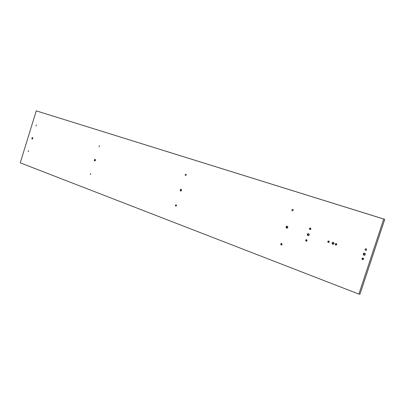 <?xml version="1.0" encoding="UTF-8"?>
<svg xmlns="http://www.w3.org/2000/svg" width="405" height="405" viewBox="0 0 405 405"><rect width="100%" height="100%" fill="white"/><g stroke="black" fill="none" stroke-linecap="round" stroke-linejoin="round"><path stroke-width="0.61" d="M36.242 110.854L383.727 219.019L358.876 294.091L20.25 162.835L36.242 110.854L384.75 219.368L383.727 219.019L358.876 294.091L20.25 162.835L36.242 110.854M28.502 150.599L28.168 151.688L28.502 150.599M90.715 173.441L90.35 174.616L90.715 173.441M176.16 204.814C175.35 204.996 175.213 205.426 175.75 206.105C176.56 205.922 176.702 205.492 176.16 204.814L175.75 206.105L176.16 204.814M281.637 243.537C280.635 243.709 280.478 244.19 281.166 244.979C282.163 244.807 282.32 244.326 281.637 243.537L281.136 243.562L281.166 244.979L281.677 244.949L281.637 243.537M36.42 124.897L36.085 125.99L36.41 124.897M99.392 145.658L99.022 146.833L99.392 145.658M185.905 174.17C185.085 174.378 184.948 174.813 185.49 175.471C186.315 175.264 186.452 174.833 185.905 174.17L185.87 174.165C185.075 174.408 184.948 174.844 185.49 175.471L185.53 175.481C186.325 175.233 186.452 174.798 185.905 174.17M292.744 209.39C291.732 209.587 291.575 210.073 292.273 210.838C293.281 210.635 293.438 210.154 292.744 209.39L292.592 209.36C291.696 209.694 291.59 210.185 292.273 210.838L292.445 210.868C293.321 210.519 293.423 210.028 292.744 209.39M306.59 239.704C305.547 239.881 305.385 240.378 306.104 241.177C307.152 241 307.309 240.509 306.59 239.704L305.967 239.785L306.104 241.177L306.747 241.086L306.59 239.704M363.022 258.076C361.867 258.248 361.7 258.765 362.505 259.63C363.66 259.458 363.832 258.942 363.022 258.076L362.009 259.134L362.505 259.63L363.508 258.547L363.022 258.076M310.382 228.091C309.339 228.278 309.177 228.769 309.901 229.564C310.949 229.377 311.111 228.886 310.382 228.091L309.891 228.106L309.901 229.564L310.417 229.539L310.382 228.091M366.095 248.781C364.94 248.959 364.768 249.48 365.578 250.336C366.738 250.153 366.91 249.637 366.095 248.781C365.259 248.731 364.935 249.121 365.128 249.951L365.578 250.336C366.434 250.376 366.753 249.976 366.53 249.136L366.095 248.781M328.749 240.96C327.665 241.137 327.503 241.638 328.258 242.463C329.341 242.281 329.503 241.78 328.749 240.96L327.873 241.279L328.258 242.463L329.154 242.109L328.749 240.96M336.241 243.567C335.143 243.744 334.981 244.25 335.745 245.081C336.844 244.903 337.011 244.397 336.241 243.567L335.269 244.073L335.745 245.081L336.732 244.539L336.241 243.567M32.071 139.026L32.785 138.475L32.704 137.725L32.279 137.578L31.813 138.763L32.106 139.036L32.481 137.573L32.071 139.026M94.623 160.932C95.524 160.669 95.686 160.147 95.109 159.368C94.208 159.631 94.046 160.152 94.623 160.932L94.679 160.947C95.545 160.618 95.686 160.091 95.109 159.368L95.059 159.352C94.193 159.676 94.046 160.203 94.623 160.932L94.689 160.947M180.549 191.018C181.632 190.755 181.815 190.183 181.096 189.292C180.012 189.555 179.83 190.127 180.549 191.018L180.67 191.044C181.668 190.664 181.81 190.082 181.096 189.292L180.984 189.267C179.982 189.636 179.835 190.223 180.549 191.018L180.655 191.044M286.634 228.162C287.97 227.914 288.178 227.276 287.261 226.243C285.925 226.491 285.717 227.129 286.634 228.162L287.13 228.182C288.061 227.575 288.102 226.927 287.261 226.243L286.796 226.218C285.839 226.81 285.788 227.458 286.634 228.162L286.634 228.162M308.564 233.66L307.82 233.72C307.081 234.419 307.117 235.052 307.927 235.619L307.927 235.619C309.314 235.376 309.526 234.723 308.564 233.66C307.177 233.903 306.965 234.556 307.927 235.619L308.711 235.533C309.41 234.824 309.359 234.201 308.564 233.66L308.185 233.801M332.702 244.291C334.15 244.053 334.373 243.385 333.361 242.286C331.908 242.524 331.69 243.192 332.702 244.291L333.973 243.668L333.361 242.286L332.115 242.848L332.702 244.291M363.958 255.236C365.492 255.008 365.72 254.32 364.642 253.176C363.108 253.409 362.885 254.097 363.958 255.236C365.047 255.317 365.482 254.811 365.259 253.722L364.642 253.176C363.584 253.09 363.143 253.576 363.32 254.644L363.958 255.236M359.989 294.146L358.876 294.091L359.989 294.146L384.75 219.368L359.989 294.146M282.093 244.154L282.022 244.59L282.093 244.154M293.21 210.048L293.078 210.529L293.21 210.048M307.041 240.2L306.899 240.94L307.041 240.2M363.406 258.365L363.219 259.534L363.406 258.365M310.848 228.602L310.675 229.346L310.848 228.602M366.5 249.085L366.262 250.255L366.5 249.085M329.194 241.375L329.007 242.296L329.194 241.375M336.676 243.957L336.479 244.939L336.676 243.957M287.115 226.355L286.74 228.04L287.115 226.355M308.23 233.827L307.901 235.371L308.23 233.827M335.386 244.817L335.917 243.532M332.768 242.585L332.52 243.83L332.768 242.585M32.602 137.892L32.349 138.814L32.602 137.892M32.744 137.786L32.415 138.981L32.744 137.786M94.927 159.904L94.795 160.39L94.927 159.904M95.332 159.524L94.957 160.922L95.332 159.524M181.076 190.968L181.435 189.56M181.293 189.403L180.873 191.038L181.293 189.403M287.388 226.299C286.36 226.734 286.214 227.372 286.963 228.207C286.239 227.468 286.335 226.835 287.241 226.319L287.388 226.299M308.671 233.7C307.582 234.151 307.441 234.804 308.251 235.669C307.537 235.067 307.537 234.449 308.251 233.817L308.671 233.7M333.3 242.271L332.48 242.924M333.442 242.322C332.277 242.782 332.146 243.456 333.031 244.347L332.52 242.934L333.442 242.322M364.095 255.261L363.644 254.704M364.682 253.191C363.432 253.677 363.305 254.375 364.303 255.297L363.7 254.715L364.682 253.191M281.136 243.562L281.875 243.694M305.967 239.785L306.944 239.983M362.009 259.134L363.108 259.322M309.891 228.106L310.691 228.298M365.128 249.951L366.216 250.179M327.873 241.279L329.062 241.532M335.269 244.073L336.439 244.316M286.796 226.218L287.241 226.319M307.82 233.72L308.251 233.817M332.115 242.848L332.52 242.934M363.32 254.644L363.7 254.715"/></g></svg>
